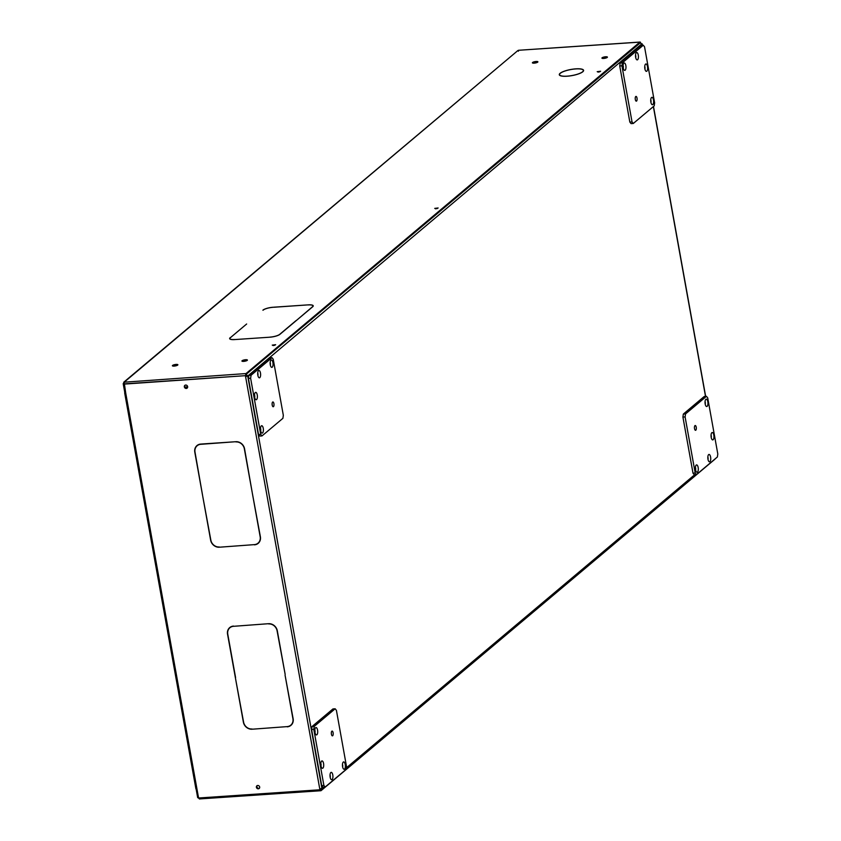 <?xml version="1.0" encoding="UTF-8"?>
<svg xmlns="http://www.w3.org/2000/svg" width="841" height="841" viewBox="0 0 841 841"><rect width="100%" height="100%" fill="white"/><g stroke="black" fill="none" stroke-linecap="round" stroke-linejoin="round"><path stroke-width="1.26" d="M187.28 387.985A1.787 1.587 49.9 0 1 184.988 385.262A1.787 1.587 -130.1 0 0 187.28 387.985M187.638 386.629A1.787 1.587 49.9 0 1 184.347 386.86A1.787 1.587 49.9 0 1 187.638 386.629M259.322 788.385A1.787 1.587 49.9 0 1 257.031 785.662A1.787 1.587 49.9 0 0 259.322 788.385M259.68 787.039A1.787 1.587 49.9 0 1 256.389 787.26A1.787 1.587 49.9 0 1 259.68 787.039M234.124 626.272L268.037 623.738M286.56 726.656L252.636 729.179M277.309 630.792L285.173 674.471L277.088 630.803A7.727 6.844 -130.1 0 0 268.668 623.927L268.626 623.707A7.958 7.054 49.9 0 1 277.309 630.792M292.92 718.771L285.057 675.092L293.141 718.761A7.958 7.054 49.9 0 1 290.944 725.341A7.958 7.054 49.9 0 1 287.18 726.834L287.138 726.603A7.727 6.844 -130.1 0 0 290.786 725.163A7.727 6.844 -130.1 0 0 292.92 718.771L293.11 718.613M252.016 728.989L252.058 729.21A7.958 7.054 49.9 0 1 243.375 722.125L235.512 678.445L243.585 722.114A7.727 6.844 -130.1 0 0 252.016 728.989A7.958 7.054 -130.1 0 1 251.922 728.989M235.406 677.835L227.543 634.156A7.958 7.054 49.9 0 1 229.73 627.575A7.958 7.054 49.9 0 1 233.493 626.082L233.535 626.314A7.727 6.844 -130.1 0 0 229.887 627.754A7.727 6.844 -130.1 0 0 227.764 634.146L235.596 677.678M253.814 544.663L219.89 547.176M201.335 444.037L235.291 441.746L201.335 444.037M235.291 441.746L201.377 444.269M244.563 448.789L252.205 492.479L244.342 448.8A7.727 6.844 -130.1 0 0 235.922 441.924L235.879 441.704A7.958 7.054 49.9 0 1 244.563 448.789M210.628 540.122L202.765 496.442L210.839 540.111A7.727 6.844 -130.1 0 0 219.27 546.986L219.301 547.218A7.958 7.054 49.9 0 1 210.628 540.122L210.818 539.964M124.1 384.106L245.73 375.654L124.384 383.864L125.719 393.052L124.657 392.852L125.298 392.6M125.719 393.052L196.962 789.058L196.027 788.658M245.866 376.411L247.717 376.043L245.583 376.642L245.73 375.654L245.866 376.411M320.421 788.953L320.852 789.92L321.914 788.427L319.78 789.026L319.916 789.783L198.581 798.004L196.962 789.058M641.956 43.774L247.717 376.043L246.171 374.319L246.981 376.095M715.155 458.86A1.671 0.652 86.1 0 1 714.934 459.207L321.083 790.645A1.671 0.652 86.1 0 1 320.905 790.719A1.671 0.652 86.1 0 1 320.2 789.552L319.916 789.783M230.035 627.638A7.727 6.844 49.9 0 1 230.171 627.512A7.727 6.844 49.9 0 1 233.504 626.103M229.877 627.46A7.958 7.054 -130.1 0 0 227.816 631.192M293.141 721.483A7.727 6.844 49.9 0 1 291.07 724.921A7.727 6.844 49.9 0 1 290.933 725.037M287.18 726.834L287.464 726.592A7.958 7.054 -130.1 0 0 291.081 725.226M197.288 445.635A7.727 6.844 49.9 0 1 197.425 445.52A7.727 6.844 49.9 0 1 200.757 444.101L200.789 444.311A7.727 6.844 -130.1 0 0 197.141 445.751A7.727 6.844 -130.1 0 0 195.017 452.143L202.66 495.843L194.797 452.164A7.958 7.054 49.9 0 1 196.983 445.572A7.958 7.054 49.9 0 1 200.747 444.08M197.13 445.457A7.958 7.054 -130.1 0 0 195.07 449.189M260.395 539.48A7.727 6.844 49.9 0 1 258.324 542.929A7.727 6.844 49.9 0 1 258.187 543.044M254.434 544.831L254.392 544.611A7.727 6.844 -130.1 0 0 258.04 543.16A7.727 6.844 -130.1 0 0 260.174 536.768L252.311 493.089L260.384 536.758A7.958 7.054 49.9 0 1 258.198 543.349A7.958 7.054 49.9 0 1 254.434 544.831L254.718 544.579A7.958 7.054 -130.1 0 0 258.334 543.223M245.446 375.885L319.78 789.026M324.7 787.071L321.63 789.657L320.947 789.878L321.178 788.469L320.453 789.152M246.182 376.369L246.171 374.319L640.022 42.88L642.135 44.131L642.335 45.277M598.004 72.105L599.843 71.769L598.004 72.105M273.041 345.567L274.881 345.231L273.041 345.567M435.522 208.831L437.362 208.505L435.522 208.831M259.438 788.238A1.787 1.587 49.9 0 1 257.188 785.578M196.121 789.005L197.667 797.583L199.738 798.855L198.213 797.815L196.636 789.068M197.667 797.583L198.392 797.531M320.726 790.666L199.349 798.95L320.905 790.719M185.146 385.178A1.787 1.587 -130.1 0 0 187.396 387.838M434.723 208.4L438.14 207.969L434.723 208.4M272.242 345.125L275.659 344.694L272.242 345.125M597.205 71.674L600.621 71.243L597.205 71.674M124.804 392.631L123.196 383.685L124.689 381.772L123.732 383.916L125.666 392.758M262.939 310.119A7.958 2.008 -10.2 0 1 273.083 307.249L272.999 307.312A7.727 1.945 169.8 0 0 263.159 310.108L262.97 310.266M296.011 320.799L279.927 334.329A7.958 2.008 -10.2 0 1 269.782 337.209L269.877 337.199M269.204 337.241L235.238 339.543L269.204 337.241M230.161 337.704A7.958 2.008 -10.2 0 0 229.646 338.618A7.958 2.008 -10.2 0 0 234.66 339.585L234.744 339.512A7.727 1.945 169.8 0 1 229.877 338.576A7.727 1.945 169.8 0 1 230.381 337.683L246.655 323.995L230.192 337.861M273.672 307.207L307.627 304.905L273.682 307.27M312.705 306.744A7.958 2.008 -10.2 0 0 313.23 305.83A7.958 2.008 -10.2 0 0 308.216 304.863L308.132 304.936A7.727 1.945 169.8 0 1 312.989 305.872A7.727 1.945 169.8 0 1 312.484 306.765L296.431 320.442L312.705 306.744M295.99 320.652L279.706 334.35A7.727 1.945 169.8 0 1 269.866 337.136M559.99 73.409L560.211 73.388A12.1 3.059 -10.2 0 0 559.528 74.681A12.1 3.059 -10.2 0 0 569.368 75.942A12.1 3.059 -10.2 0 0 582.456 71.884L582.676 71.863A12.342 3.112 169.8 0 1 569.336 76.005A12.342 3.112 169.8 0 1 559.297 74.723A12.342 3.112 169.8 0 1 559.99 73.409L560.022 73.566M582.897 71.674L582.676 71.695A12.1 3.059 -10.2 0 0 583.36 70.402A12.1 3.059 -10.2 0 0 573.52 69.141A12.1 3.059 -10.2 0 0 560.432 73.199L560.222 73.209A12.342 3.112 169.8 0 1 573.551 69.067A12.342 3.112 169.8 0 1 583.591 70.36A12.342 3.112 169.8 0 1 582.897 71.674M172.521 365.478A2.786 0.704 -10.2 0 0 172.394 365.751A2.786 0.704 -10.2 0 0 174.623 366.045A2.786 0.704 -10.2 0 0 177.64 365.141L177.419 365.152A2.544 0.641 169.8 0 1 174.655 365.982A2.544 0.641 169.8 0 1 172.626 365.709A2.544 0.641 169.8 0 1 172.741 365.467L172.615 365.961M242.05 360.778A2.786 0.704 -10.2 0 0 241.924 361.041A2.786 0.704 -10.2 0 0 244.142 361.336A2.786 0.704 -10.2 0 0 247.17 360.432L246.949 360.442A2.544 0.641 169.8 0 1 244.184 361.273A2.544 0.641 169.8 0 1 242.155 360.999A2.544 0.641 169.8 0 1 242.271 360.757L242.134 361.252M532.532 62.539L532.742 62.528A2.544 0.641 -10.2 0 0 532.637 62.77A2.544 0.641 -10.2 0 0 534.655 63.043A2.544 0.641 -10.2 0 0 537.42 62.202L537.641 62.192A2.786 0.704 169.8 0 1 534.624 63.107A2.786 0.704 169.8 0 1 532.395 62.812A2.786 0.704 169.8 0 1 532.532 62.539L532.616 63.022M537.756 62.097L537.536 62.108A2.544 0.641 -10.2 0 0 537.651 61.866A2.544 0.641 -10.2 0 0 535.622 61.593A2.544 0.641 -10.2 0 0 532.858 62.434L532.637 62.444A2.786 0.704 169.8 0 1 535.664 61.53A2.786 0.704 169.8 0 1 537.883 61.824A2.786 0.704 169.8 0 1 537.756 62.097M602.051 57.829L602.272 57.819A2.544 0.641 -10.2 0 0 602.156 58.061A2.544 0.641 -10.2 0 0 604.185 58.334A2.544 0.641 -10.2 0 0 606.95 57.493L607.17 57.482A2.786 0.704 169.8 0 1 604.143 58.397A2.786 0.704 169.8 0 1 601.925 58.103A2.786 0.704 169.8 0 1 602.051 57.829L602.135 58.313M607.276 57.388L607.065 57.398A2.544 0.641 -10.2 0 0 607.17 57.156A2.544 0.641 -10.2 0 0 605.152 56.883A2.544 0.641 -10.2 0 0 602.387 57.724L602.167 57.735A2.786 0.704 169.8 0 1 605.184 56.82A2.786 0.704 169.8 0 1 607.412 57.114A2.786 0.704 169.8 0 1 607.276 57.388M518.424 51.217L518.508 50.281L640.064 42.05A1.671 0.652 -93.9 0 0 639.885 42.124L246.035 373.562L123.743 382.224L517.919 50.523L124.689 381.772M247.275 360.337A2.786 0.704 -10.2 0 0 247.412 360.064A2.786 0.704 -10.2 0 0 245.183 359.769A2.786 0.704 -10.2 0 0 242.166 360.673L242.387 360.663A2.544 0.641 169.8 0 1 245.141 359.832A2.544 0.641 169.8 0 1 247.17 360.106A2.544 0.641 169.8 0 1 247.054 360.347L247.275 360.337M177.756 365.036A2.786 0.704 -10.2 0 0 177.882 364.773A2.786 0.704 -10.2 0 0 175.653 364.468A2.786 0.704 -10.2 0 0 172.636 365.383L172.857 365.372A2.544 0.641 169.8 0 1 175.622 364.542A2.544 0.641 169.8 0 1 177.651 364.815A2.544 0.641 169.8 0 1 177.535 365.057L177.756 365.036M123.196 383.685L123.921 383.633M640.064 42.05A1.671 0.652 -93.9 0 1 640.695 42.902M246.171 374.319L640.201 42.87M123.732 383.916L245.73 375.654A1.671 0.652 -93.9 0 1 246.035 373.562M518.508 50.281L639.885 42.124M698.156 467.48A3.7 1.44 -93.9 0 1 697.967 471.338A3.7 1.44 -93.9 0 1 696.464 471.98A3.7 1.44 -93.9 0 1 695.528 469.699A3.7 1.44 -93.9 0 1 696.012 465.283A3.7 1.44 -93.9 0 1 698.156 467.48M695.57 469.888A1.714 0.662 86.1 0 0 695.623 468.206A1.714 0.662 86.1 0 0 695.402 467.48M710.592 457.02A3.7 1.44 -93.9 0 1 710.403 460.879A3.7 1.44 -93.9 0 1 708.9 461.52A3.7 1.44 -93.9 0 1 707.964 459.228A3.7 1.44 -93.9 0 1 708.448 454.823A3.7 1.44 -93.9 0 1 710.592 457.02M707.996 459.428A1.714 0.662 86.1 0 0 708.059 457.735A1.714 0.662 86.1 0 0 707.838 457.01M713.809 435.102A3.7 1.44 -93.9 0 1 713.62 438.96A3.7 1.44 -93.9 0 1 712.106 439.601A3.7 1.44 -93.9 0 1 711.181 437.32A3.7 1.44 -93.9 0 1 711.654 432.905A3.7 1.44 -93.9 0 1 713.809 435.102M711.213 437.509A1.714 0.662 86.1 0 0 711.265 435.827A1.714 0.662 86.1 0 0 711.055 435.102M707.807 401.735A3.7 1.44 -93.9 0 1 707.607 405.593A3.7 1.44 -93.9 0 1 706.104 406.235A3.7 1.44 -93.9 0 1 705.178 403.953A3.7 1.44 -93.9 0 1 705.652 399.538A3.7 1.44 -93.9 0 1 707.807 401.735M705.21 404.143A1.714 0.662 86.1 0 0 705.263 402.461A1.714 0.662 86.1 0 0 705.052 401.735M694.529 428.626A2.386 0.925 86.1 0 0 695.539 430.298A2.386 0.925 86.1 0 0 696.232 427.196A2.386 0.925 86.1 0 0 695.223 425.525A2.386 0.925 86.1 0 0 694.529 428.626M717.804 454.003L707.712 397.888L706.451 396.321L685.541 413.919L685.1 416.915L695.202 473.031L696.464 474.587L717.373 456.989L717.804 454.003M696.464 474.587L694.267 474.734L693.005 473.178L695.202 473.031M685.1 416.915L682.913 417.062L693.005 473.178M706.451 396.321L704.253 396.479L683.344 414.066L685.541 413.919M682.913 417.062L683.344 414.066M316.889 734.761A3.7 1.44 -93.9 0 1 315.869 734.624A3.7 1.44 -93.9 0 1 314.818 731.334A3.7 1.44 -93.9 0 1 315.417 727.928A3.7 1.44 -93.9 0 1 315.617 727.707A3.7 1.44 -93.9 0 1 317.562 730.125A3.7 1.44 -93.9 0 1 316.889 734.761M322.891 768.127A3.7 1.44 -93.9 0 1 321.872 767.991A3.7 1.44 -93.9 0 1 320.82 764.7A3.7 1.44 -93.9 0 1 321.42 761.294A3.7 1.44 -93.9 0 1 321.619 761.073A3.7 1.44 -93.9 0 1 323.564 763.491A3.7 1.44 -93.9 0 1 322.891 768.127M332.111 779.575A3.7 1.44 -93.9 0 1 331.091 779.439A3.7 1.44 -93.9 0 1 330.04 776.148A3.7 1.44 -93.9 0 1 330.639 772.742A3.7 1.44 -93.9 0 1 330.839 772.522A3.7 1.44 -93.9 0 1 332.784 774.95A3.7 1.44 -93.9 0 1 332.111 779.575M344.537 769.116A3.7 1.44 -93.9 0 1 343.527 768.979A3.7 1.44 -93.9 0 1 342.466 765.688A3.7 1.44 -93.9 0 1 343.075 762.282A3.7 1.44 -93.9 0 1 343.275 762.062A3.7 1.44 -93.9 0 1 345.22 764.48A3.7 1.44 -93.9 0 1 344.537 769.116M331.859 731.197A2.386 0.925 86.1 0 0 331.375 733.857A2.386 0.925 86.1 0 0 332.437 735.854A2.386 0.925 86.1 0 0 332.679 735.749A2.386 0.925 86.1 0 0 333.162 733.079A2.386 0.925 86.1 0 0 332.111 731.081A2.386 0.925 86.1 0 0 331.859 731.197M325.152 787.039L346.061 769.452L346.503 766.456L336.411 710.34L335.149 708.784L314.24 726.382L313.798 729.368L323.901 785.483L325.152 787.039L322.955 787.197L321.704 785.631L323.901 785.483M313.798 729.368L311.601 729.515L321.704 785.631M335.149 708.784L332.952 708.931L312.043 726.529L314.24 726.382M311.601 729.515L312.043 726.529M314.976 732.532A1.714 0.662 86.1 0 0 314.807 730.114M320.978 765.899A1.714 0.662 86.1 0 0 320.81 763.481M330.198 777.347A1.714 0.662 86.1 0 0 330.029 774.939M342.634 766.887A1.714 0.662 86.1 0 0 342.466 764.48M270.276 364.773A3.7 1.44 -93.9 0 1 270.76 360.369A3.7 1.44 -93.9 0 1 272.905 362.566A3.7 1.44 -93.9 0 1 272.715 366.424A3.7 1.44 -93.9 0 1 271.212 367.065A3.7 1.44 -93.9 0 1 270.276 364.773M270.308 364.973A1.714 0.662 86.1 0 0 270.371 363.28A1.714 0.662 86.1 0 0 270.15 362.555M257.84 375.244A3.7 1.44 -93.9 0 1 258.324 370.828A3.7 1.44 -93.9 0 1 260.468 373.026A3.7 1.44 -93.9 0 1 260.279 376.884A3.7 1.44 -93.9 0 1 258.776 377.525A3.7 1.44 -93.9 0 1 257.84 375.244M257.882 375.433A1.714 0.662 86.1 0 0 257.935 373.751A1.714 0.662 86.1 0 0 257.714 373.026M254.623 397.152A3.7 1.44 -93.9 0 1 255.107 392.736A3.7 1.44 -93.9 0 1 257.251 394.944A3.7 1.44 -93.9 0 1 257.062 398.792A3.7 1.44 -93.9 0 1 255.559 399.443A3.7 1.44 -93.9 0 1 254.623 397.152M254.665 397.351A1.714 0.662 86.1 0 0 254.718 395.659A1.714 0.662 86.1 0 0 254.497 394.934M260.626 430.518A3.7 1.44 -93.9 0 1 261.109 426.103A3.7 1.44 -93.9 0 1 263.254 428.311A3.7 1.44 -93.9 0 1 263.065 432.158A3.7 1.44 -93.9 0 1 261.562 432.81A3.7 1.44 -93.9 0 1 260.626 430.518M260.668 430.718A1.714 0.662 86.1 0 0 260.721 429.026A1.714 0.662 86.1 0 0 260.5 428.3M273.903 403.638A2.386 0.925 86.1 0 0 272.894 401.966A2.386 0.925 86.1 0 0 272.2 405.068A2.386 0.925 86.1 0 0 273.209 406.739A2.386 0.925 86.1 0 0 273.903 403.638M250.629 378.261L248.431 378.408L258.523 434.524L260.721 434.377L261.982 435.932L282.891 418.334L283.333 415.349L273.23 359.233L271.979 357.677L251.06 375.265L250.629 378.261L260.721 434.377M271.979 357.677L269.782 357.824L248.873 375.422L251.06 375.265M261.982 435.932L259.785 436.08L258.523 434.524M248.431 378.408L248.873 375.422M651.544 97.503A3.7 1.44 -93.9 0 1 653.499 99.921A3.7 1.44 -93.9 0 1 652.816 104.557A3.7 1.44 -93.9 0 1 651.807 104.421A3.7 1.44 -93.9 0 1 650.745 101.13A3.7 1.44 -93.9 0 1 651.344 97.724A3.7 1.44 -93.9 0 1 651.544 97.503M650.902 102.329A1.714 0.662 86.1 0 0 650.745 99.911M645.541 64.137A3.7 1.44 -93.9 0 1 647.496 66.555A3.7 1.44 -93.9 0 1 646.813 71.191A3.7 1.44 -93.9 0 1 645.804 71.054A3.7 1.44 -93.9 0 1 644.742 67.764A3.7 1.44 -93.9 0 1 645.341 64.358A3.7 1.44 -93.9 0 1 645.541 64.137M644.9 68.962A1.714 0.662 86.1 0 0 644.742 66.544M636.322 52.678A3.7 1.44 -93.9 0 1 638.277 55.107A3.7 1.44 -93.9 0 1 637.594 59.732A3.7 1.44 -93.9 0 1 636.584 59.595A3.7 1.44 -93.9 0 1 635.523 56.305A3.7 1.44 -93.9 0 1 636.122 52.899A3.7 1.44 -93.9 0 1 636.322 52.678M635.68 57.503A1.714 0.662 86.1 0 0 635.523 55.096M623.896 63.149A3.7 1.44 -93.9 0 1 625.841 65.566A3.7 1.44 -93.9 0 1 625.157 70.202A3.7 1.44 -93.9 0 1 624.148 70.066A3.7 1.44 -93.9 0 1 623.086 66.765A3.7 1.44 -93.9 0 1 623.696 63.369A3.7 1.44 -93.9 0 1 623.896 63.149M623.255 67.974A1.714 0.662 86.1 0 0 623.086 65.556M636.574 101.067A2.386 0.925 86.1 0 0 637.058 98.397A2.386 0.925 86.1 0 0 636.006 96.41A2.386 0.925 86.1 0 0 635.754 96.515A2.386 0.925 86.1 0 0 635.27 99.185A2.386 0.925 86.1 0 0 636.322 101.172A2.386 0.925 86.1 0 0 636.574 101.067M643.281 45.214L641.084 45.361L620.174 62.959L622.372 62.812L621.93 65.798L632.033 121.913L633.284 123.48L654.193 105.882L654.634 102.896L644.532 46.781L643.281 45.214L622.372 62.812M633.284 123.48L631.086 123.627L629.835 122.071L632.033 121.913M621.93 65.798L619.733 65.955L629.835 122.071M619.733 65.955L620.174 62.959M186.324 387.922L187.659 386.807M185.672 387.606L187.459 386.103M186.86 387.48L187.596 387.428M247.717 376.043L321.914 788.427L323.407 787.165M346.292 767.907L694.719 474.702M653.362 106.576L705.515 396.384M124.657 392.852L195.911 788.847M642.24 43.942L642.482 45.267M653.489 106.471L705.652 396.384M696.001 474.618L346.124 769.042M583.465 71.001L583.36 70.402M559.643 75.28L559.528 74.681"/></g></svg>
